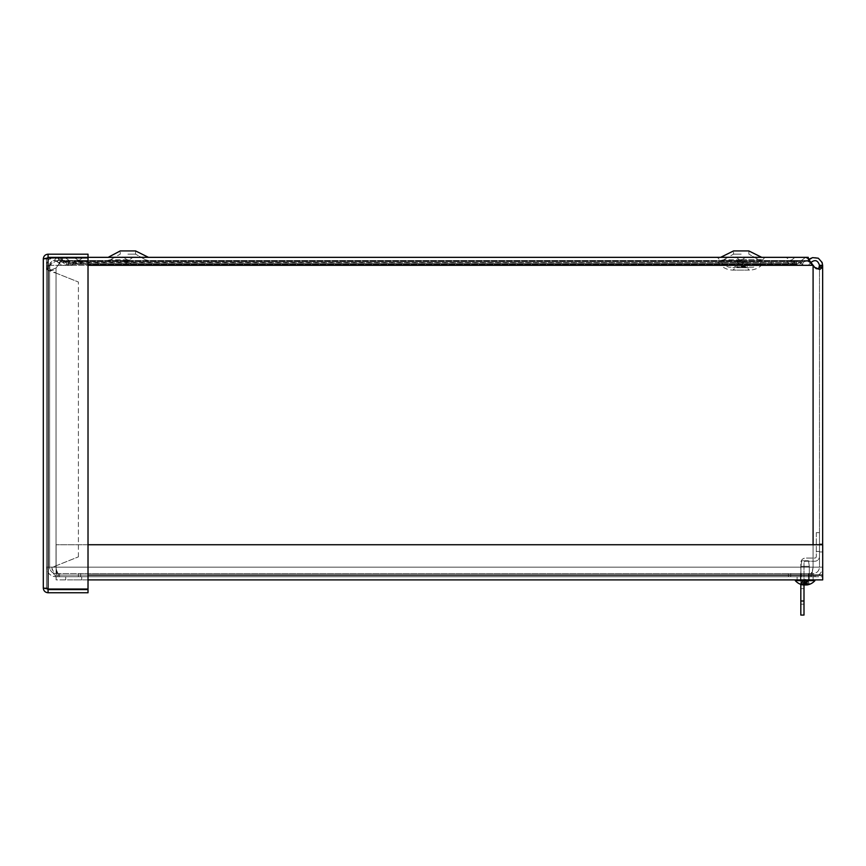 <?xml version="1.0" encoding="UTF-8"?>
<svg xmlns="http://www.w3.org/2000/svg" width="866" height="866" viewBox="0 0 866 866"><rect width="100%" height="100%" fill="white"/><g stroke="black" fill="none" stroke-linecap="round" stroke-linejoin="round"><path stroke-width="0.65" stroke-dasharray="4.33 3.25" d="M68.804 263.048L66.953 264.292L66 262.961L66.953 264.292L68.804 263.686L68.804 260.525L68.804 263.048M65.47 262.236L66 262.961L65.47 262.236M65.102 261.716L68.804 260.525L65.102 261.716L61.096 260.969L65.102 261.716M810.922 262.355L808.021 260.969L809.093 259.659L812.611 265.31L809.353 262.106L806.094 260.547L802.847 261.435L798.409 265.407L794.707 263.686L794.707 260.525L799.253 262.117L805.629 257.354L808.736 259.226M796.644 262.236L796.644 262.961L796.644 262.236M58.098 257.354L805.629 257.354L799.253 262.117L794.707 260.525L794.707 263.686L796.644 264.292L796.644 262.961L796.644 264.292L798.409 265.407L801.212 262.701L801.212 260.969L801.212 262.701L805.629 260.525L807.729 261.045L814.679 267.334L819.842 269.402L822.516 267.334L822.646 265.31L819.485 265.31L818.565 269.131M60.046 257.916L65.47 262.117L70.731 260.525L70.731 263.686L66.444 265.407L63.207 262.701L58.098 260.525L55.716 261.023L50.109 265.234L56.647 257.667M63.175 257.916L58.076 265.31L61.205 262.106L64.788 260.525L69.031 262.701L71.737 265.418L75.299 263.686L75.299 260.525L73.426 261.716L796.644 261.716L68.49 261.716L68.49 264.292L796.644 264.292L73.426 264.292L73.426 261.716L71.542 262.236L64.788 257.364L88.018 257.354L88.018 254.182L48.063 254.182C45.173 254.474 43.581 256.065 43.3 258.956L46.71 258.111L46.472 258.956L43.3 258.956L46.472 258.956L48.063 257.916L88.018 257.916L48.063 257.916L88.018 257.916L88.018 589.032L88.018 257.916L88.018 589.032L48.063 589.032L88.018 589.032L48.063 589.032L48.063 257.916L48.063 589.032L48.063 257.916L46.472 258.956L48.063 257.354L88.018 257.354M63.207 262.344L801.212 262.701L69.031 262.701L69.031 260.969L801.212 260.969L63.207 260.969L63.207 262.344M50.022 265.31A5.012 5.012 0 0 1 46.472 266.793A5.012 5.012 0 0 0 50.022 265.31L812.611 265.31L50.022 265.31M57.362 257.916L61.096 260.969L59.169 258.912L57.275 261.467L58.953 263.372C61.389 265.721 64.052 266.024 66.953 264.292C63.662 266.154 60.826 265.624 58.444 262.701L61.096 260.969L58.444 262.701C54.233 259.28 51.3 260.157 49.633 265.31L46.472 265.31L46.991 262.463L51.473 257.916M97.555 263.686L68.804 263.686L97.555 263.686L97.555 260.525L68.804 260.525L97.555 260.525L97.555 263.686M813.087 265.905L813.087 567.176L51.895 567.176C52.274 572.967 54.406 576.161 58.282 576.734L58.282 573.563C54.406 573.173 52.285 571.051 51.895 567.176L46.472 567.176C47.045 572.967 50.228 576.161 56.03 576.734L78.405 576.734L56.03 576.734A9.558 9.558 0 0 1 46.472 567.176L46.472 266.793L46.472 567.176L813.087 567.176L56.03 567.176L56.03 267.919L58.076 265.31L55.889 268.049L49.275 270.679L46.472 267.919L49.633 267.919L50.174 270.17L51.516 270.679L53.454 270.17L56.03 267.919L56.03 567.176C56.777 571.051 57.535 573.173 58.282 573.563L810.836 573.563L80.668 573.563L80.668 576.734L58.282 576.734C57.535 576.15 56.777 572.967 56.03 567.176L49.633 567.176C50.022 571.051 52.155 573.173 56.03 573.563A6.387 6.387 0 0 1 49.633 567.176L46.472 567.176L46.472 265.31L46.472 567.176L819.485 567.176L819.485 265.905L819.485 567.176L822.646 567.176C822.072 572.967 818.89 576.161 813.087 576.734C818.89 576.161 822.072 572.967 822.646 567.176L819.485 567.176C819.095 571.051 816.963 573.173 813.087 573.563L790.712 573.563L790.712 576.734L813.087 576.734L790.712 576.734L790.712 573.563L813.087 573.563L813.087 576.734L813.087 573.563C816.963 573.173 819.095 571.051 819.485 567.176L813.087 567.176C812.34 572.967 811.583 576.161 810.836 576.734L58.282 576.734L810.836 576.734L80.668 576.734L80.668 573.563L58.282 573.563L788.45 573.563L788.45 576.734L810.836 576.734C811.583 576.161 812.34 572.967 813.087 567.176C812.34 571.051 811.583 573.173 810.836 573.563L810.836 576.734L810.836 573.563L58.282 573.563L58.282 576.734L788.45 576.734L788.45 573.563L810.836 573.563C811.583 573.173 812.34 571.051 813.087 567.176L813.087 265.905L814.148 267.334L813.087 265.905L813.087 544.736M822.646 544.736L822.646 265.905L819.485 265.905M822.646 265.31C819.896 256.737 815.014 255.297 808.021 260.969L810.673 262.701C814.884 259.28 817.818 260.157 819.485 265.31M771.205 263.686L794.707 263.686L771.205 263.686L771.205 260.525L794.707 260.525L70.731 260.525L771.205 260.525L771.205 263.686L97.912 263.686L97.912 260.525L97.912 263.686L70.731 263.686L771.205 263.686M800.314 263.048L802.165 264.292L803.118 262.961L802.165 264.292L800.314 263.686L800.314 260.525L800.314 263.048M803.648 262.236L803.118 262.961L803.648 262.236M804.016 261.716L800.314 260.525L804.016 261.716L808.021 260.969L804.016 261.716M802.165 264.292C805.456 266.154 808.292 265.624 810.673 262.701C808.292 265.624 805.456 266.154 802.165 264.292M57.275 261.467A4.795 4.795 0 0 0 49.633 265.31L49.633 567.176L52.988 567.176L46.472 567.176L49.633 567.176L49.633 265.31L46.472 265.31A7.956 7.956 0 0 1 59.169 258.912M771.563 263.686L800.314 263.686L771.563 263.686L771.563 260.525L800.314 260.525L771.563 260.525L771.563 263.686M818.402 269.229L816.097 269.001L814.148 267.334L816.097 269.001L818.402 269.229M819.485 547.962L819.485 543.967L819.485 547.962M822.646 547.962L822.646 543.967L822.646 547.962M805.12 573.563L801.342 573.563L805.12 573.563M805.12 576.734L797.121 576.734L805.12 576.734M800.465 573.563L808.443 573.563L800.465 573.563L800.465 576.734L808.443 576.734L800.465 576.734L800.465 573.563M808.443 576.734L808.443 573.563L808.443 576.734M59.538 576.734L59.538 573.563L78.405 573.563L78.405 576.734L78.405 573.563L56.03 573.563L56.03 576.734M59.538 573.563L56.03 573.563M52.988 567.176L56.03 565.79L51.495 567.176M46.677 265.31L46.677 269.283L49.784 269.283L49.784 265.31L46.472 265.31M46.677 269.283C48.031 270.549 51.148 271.816 56.03 273.082L49.784 269.283M56.03 565.79L78.405 556.87L56.03 565.79L56.03 273.082L78.405 282.002L56.03 273.082L56.03 565.79M78.405 556.87L78.405 282.002L78.405 556.87M73.686 576.734L81.685 576.734L73.686 576.734M73.686 579.895L81.685 579.895L73.686 579.895M805.12 579.895L813.12 579.895L805.12 579.895M800.509 579.895L800.509 576.734L808.498 576.734L800.509 576.734L800.509 579.895L808.498 579.895L800.509 579.895M808.498 579.895L808.498 576.734L808.498 579.895M88.018 579.895L56.106 579.895L56.106 575.132L56.106 576.734L822.7 576.734L822.7 579.895L822.7 575.132L822.7 576.734L56.106 576.734L56.106 544.736L56.106 579.895L822.7 579.895L822.7 544.736L822.7 575.132L88.018 575.132M88.018 544.736L822.7 544.736L56.106 544.736L822.7 544.736L822.7 575.132L56.106 575.132L822.7 575.132M56.106 544.736L56.106 575.132L56.106 544.736M46.71 588.837L46.472 588.003L48.063 589.594L88.018 589.594L88.018 592.766L48.063 592.766C45.173 592.474 43.581 590.893 43.3 588.003L48.063 589.032L46.472 588.003L43.3 588.003L46.472 588.003L46.472 258.956L46.472 588.003L48.063 589.032M48.063 257.354L48.063 254.182M48.063 589.594L48.063 592.766M800.823 594.617L800.823 604.197L800.823 594.617M803.994 594.617L803.994 604.197L803.994 594.617M800.823 585.459L800.823 582.266L800.823 585.459M803.994 585.459L803.994 582.266L803.994 585.459M816.313 547.962L816.313 551.436L816.313 547.962M803.994 584.896L803.994 562.846A1.602 1.602 0 0 1 805.597 561.244L814.711 561.244A4.763 4.763 0 0 0 819.485 556.481A4.763 4.763 0 0 1 814.711 561.244L805.597 561.244A1.602 1.602 0 0 0 803.994 562.846L803.994 615.066M816.313 532.622L816.313 556.481A1.602 1.602 0 0 1 814.711 558.072L805.597 558.072L814.711 558.072A1.602 1.602 0 0 0 816.313 556.481L816.313 532.622L819.485 532.622L819.485 556.481L819.485 532.622L816.313 532.622M800.823 584.377L800.823 562.846A4.763 4.763 0 0 1 805.597 558.072A4.763 4.763 0 0 0 800.823 562.846L800.823 615.066M800.823 601.004L803.994 601.004M741.155 257.332L764.981 257.332L741.155 257.332M741.155 260.525L766.713 260.525L741.155 260.525M741.155 262.495L747.001 262.495L741.155 262.495M766.713 260.525L764.321 261.846L717.99 261.846L764.321 261.846C760.803 267.161 755.845 269.911 749.48 270.105L732.842 270.105L749.48 270.105L745.377 266.858L736.944 266.858L745.377 266.858L745.377 262.495M740.798 260.525L745.399 260.525L740.798 260.525M790.626 260.525L795.226 260.525L790.626 260.525M128.287 260.525L132.888 260.525L128.287 260.525M741.188 260.525L720.642 260.525L741.188 260.525M127.908 260.525L107.362 260.525L127.908 260.525M88.018 257.332L60.826 257.332L60.826 260.525L808.259 260.525L60.826 260.525L60.826 257.916M78.719 260.525L74.119 260.525L78.719 260.525M740.798 257.332L745.399 257.332L740.798 257.332M790.626 257.332L795.226 257.332L790.626 257.332M78.719 257.332L74.119 257.332L78.719 257.332M741.188 257.332L720.642 257.332L741.188 257.332M127.908 257.332L107.362 257.332L127.908 257.332M60.826 257.354L808.259 257.332L808.259 260.525L808.259 258.707M128.287 257.332L132.888 257.332L128.287 257.332M741.188 259.778L723.63 259.778L741.188 259.778M741.188 254.139L733.524 254.139L741.188 254.139M741.188 250.934L733.524 250.934L741.188 250.934M722.136 256.953L760.24 256.953L748.852 250.934L748.852 254.139L758.746 259.778L748.852 254.139L748.852 250.934L733.524 250.934L722.136 256.953L760.24 256.953L720.642 257.332M127.908 259.778L110.35 259.778L127.908 259.778M127.908 254.139L135.572 254.139L127.908 254.139M127.908 250.934L135.572 250.934L127.908 250.934M108.856 256.953L146.96 256.953L135.572 250.934L135.572 254.139L145.466 259.778L135.572 254.139L135.572 250.934L120.244 250.934L108.856 256.953L146.96 256.953L107.362 257.332M808.595 566.31L800.931 566.31L808.595 566.31M807.924 560.735L801.743 560.735L807.924 560.735M808.595 579.895L800.931 579.895L808.595 579.895M807.134 584.03L808.682 584.03A12.979 10.056 97.9 0 1 806.679 584.799A12.979 10.533 98.6 0 0 808.887 583.998L809.937 583.998A12.979 10.933 -99.3 0 1 806.982 584.972L806.798 584.972A12.979 7.502 -96.1 0 0 808.79 583.998L807.469 580.999L808.173 580.999L806.766 580.144L808.79 583.998L807.209 583.998A12.979 6.896 95.9 0 1 805.25 584.972L804.287 584.972L804.049 580.144L802.771 580.999L801.353 583.998L802.782 580.999L802.068 580.999L803.475 580.144L802.782 580.999L804.633 580.144L807.469 580.999M807.458 580.999L806.408 580.999L807.209 583.998L809.472 583.803L808.173 580.999M803.994 584.929A12.979 10.533 -98.6 0 1 801.353 583.998L800.292 583.998A12.979 10.933 99.3 0 0 803.247 584.972L803.442 584.972A12.979 7.502 96.1 0 1 801.451 583.998L803.02 583.998A12.979 6.896 -95.9 0 0 804.99 584.972L805.943 584.972L806.192 580.144M803.832 580.999L803.02 583.998L800.769 583.803L802.068 580.999M803.442 584.972L803.789 580.144M806.798 584.972L806.452 580.144M806.408 580.999L804.049 580.144M813.271 579.895L795.302 579.895L813.271 579.895M813.271 580.631L795.302 580.631L813.271 580.631M801.786 566.31L809.309 566.31L801.786 566.31M802.436 560.735L808.498 560.735L802.436 560.735M801.786 579.895L809.309 579.895L801.786 579.895M809.006 583.998L807.199 583.803L805.705 580.144L804.124 580.144L802.154 580.999L800.433 583.998L801.483 584.03M802.912 580.999L802.003 583.803L800.888 583.803M806.841 584.994A12.979 12.979 0 0 0 814.928 580.631L795.302 580.631A12.979 12.979 0 0 0 803.399 584.994A12.979 8.13 96.4 0 1 801.234 583.998L802.739 583.998A12.979 7.545 -96.2 0 0 804.882 584.972L805.845 584.972M802.641 580.999L801.591 583.803L803.042 583.803L803.648 580.999L802.641 580.999L803.724 580.144L802.154 580.999M808.66 583.998L809.807 583.998A12.979 10.5 -98.5 0 1 806.971 584.972L806.517 580.144L808.649 583.803M807.328 580.999L808.238 583.803L809.353 583.803L808.086 580.999L806.105 580.144L803.648 580.999M806.592 580.999L807.599 580.999M808.086 580.999L806.733 580.144M797.315 579.895L814.928 579.895L797.315 579.895M61.334 261.283L58.953 263.372M822.516 267.334L819.388 267.334M46.472 268.049L49.633 268.049M812.611 265.31L88.018 265.31M741.155 259.594L762.816 259.594L741.155 259.594M741.155 267.616L748.159 267.616L741.155 267.616M741.155 266.338L747.001 266.338L741.155 266.338M740.798 260.125L741.588 260.125L740.798 260.125M790.626 260.125L791.416 260.125L790.626 260.125M790.626 261.077L794.468 261.077L790.626 261.077M740.798 261.077L736.966 261.077L740.798 261.077M128.287 260.125L129.077 260.125L128.287 260.125M78.719 260.125L77.929 260.125L78.719 260.125M78.719 261.077L82.551 261.077L78.719 261.077M128.287 261.077L124.455 261.077L128.287 261.077M804.99 584.972L804.633 580.144M806.982 584.972L806.766 580.144M805.25 584.972L805.607 580.144M805.856 584.842L806.105 580.144M806.809 584.431L806.517 580.144M805.358 584.972L805.705 580.144M804.395 584.972L804.124 580.144M803.388 584.972L803.724 580.144M804.882 584.972L804.536 580.144M51.516 270.679L49.275 270.679M71.737 262.246L66.444 262.246M58.098 260.525L64.788 260.525M71.737 265.418L66.444 265.418M822.646 543.967L819.485 543.967M822.646 551.945L819.485 551.945M808.898 576.734L808.898 573.563L808.898 576.734M801.342 576.734L801.342 573.563L801.342 576.734M81.685 579.895L81.685 576.734L81.685 579.895M65.686 579.895L65.686 576.734L65.686 579.895M813.12 579.895L813.12 576.734L813.12 579.895M797.121 579.895L797.121 576.734L797.121 579.895M803.994 585.037L800.823 585.037M803.994 604.197L800.823 604.197M803.994 582.266L800.823 582.266M803.994 588.653L800.823 588.653M819.485 544.487L816.313 544.487M819.485 551.436L816.313 551.436M764.981 257.332L762.816 259.594C760.684 263.502 757.469 266.035 753.171 267.204L729.15 267.204C724.853 266.035 721.638 263.502 719.505 259.594L717.34 257.332M747.001 262.495L747.001 266.338L748.159 267.616L749.48 267.67L732.842 267.67L734.152 267.616L735.321 266.338L735.321 262.495M736.944 262.495L736.944 266.858L732.842 270.105C726.466 269.911 721.519 267.161 717.99 261.846L715.608 260.525M740.019 260.125L736.208 257.332L740.019 260.125A0.823 0.823 0 0 0 741.588 260.125L745.399 257.332L741.588 260.125A0.823 0.823 0 0 1 740.019 260.125M790.626 260.698A0.823 0.823 0 0 0 791.416 260.125L795.226 257.332L791.416 260.125A0.823 0.823 0 0 1 789.846 260.125L786.036 257.332L789.846 260.125A0.823 0.823 0 0 0 790.626 260.698M794.468 261.077L795.226 260.525L794.468 261.077A4.016 4.016 0 0 1 790.626 263.892A4.016 4.016 0 0 0 794.468 261.077M786.793 261.077L786.036 260.525L786.793 261.077A4.016 4.016 0 0 0 790.626 263.892A4.016 4.016 0 0 1 786.793 261.077M744.63 261.077L745.399 260.525L744.63 261.077A4.016 4.016 0 0 1 740.798 263.892A4.016 4.016 0 0 0 744.63 261.077M736.966 261.077L736.208 260.525L736.966 261.077A4.016 4.016 0 0 0 740.798 263.892A4.016 4.016 0 0 1 736.966 261.077M127.508 260.125L123.697 257.332L127.508 260.125A0.823 0.823 0 0 0 129.077 260.125L132.888 257.332L129.077 260.125A0.823 0.823 0 0 1 127.508 260.125M78.719 260.698A0.823 0.823 0 0 0 79.499 260.125L83.309 257.332L79.499 260.125A0.823 0.823 0 0 1 77.929 260.125A0.823 0.823 0 0 0 78.719 260.698M82.551 261.077L83.309 260.525L82.551 261.077A4.016 4.016 0 0 1 78.719 263.892A4.016 4.016 0 0 0 82.551 261.077M74.887 261.077L74.119 260.525L74.887 261.077A4.016 4.016 0 0 0 78.719 263.892A4.016 4.016 0 0 1 74.887 261.077M723.63 259.778L720.642 260.525L723.63 259.778L733.524 254.139L733.524 250.934L733.524 254.139L723.63 259.778M758.746 259.778L761.734 260.525L758.746 259.778M110.35 259.778L107.362 260.525L110.35 259.778L120.244 254.139L120.244 250.934L120.244 254.139L110.35 259.778M145.466 259.778L148.454 260.525L145.466 259.778M77.929 260.125L74.119 257.332L77.929 260.125M124.455 261.077A4.016 4.016 0 0 0 132.119 261.077L132.888 260.525L132.119 261.077A4.016 4.016 0 0 1 124.455 261.077L123.697 260.525L124.455 261.077M801.743 560.735L800.931 566.31L800.931 579.895L800.931 566.31L801.743 560.735M808.498 560.735L809.309 566.31L809.309 579.895L809.309 566.31L808.498 560.735M809.797 584.03L808.747 584.03M803.107 584.03L801.559 584.03M803.561 585.015L804.016 579.874M806.657 584.799L806.224 579.874M806.322 579.874L805.12 579.235L803.919 579.874M814.928 580.631L814.928 579.895M795.302 580.631L795.302 579.895M800.574 584.03L801.71 584.03M802.836 584.03L801.342 584.03M809.667 584.03L808.53 584.03M806.657 584.507L806.246 579.852M803.561 584.799L803.994 579.852L805.12 579.235L806.289 579.863"/><path stroke-width="1.3" d="M56.647 257.667L60.046 257.916M808.736 259.226L812.644 257.624L818.316 258.22L822.126 262.463L822.646 265.31L822.516 267.334L819.853 269.402L814.679 267.334L807.729 258.22L805.629 257.354L88.018 257.354L88.018 254.182L48.063 254.182C45.173 254.474 43.592 256.055 43.3 258.956L43.3 588.003L43.3 258.956L46.71 258.111M51.473 257.916L57.362 257.916M64.788 257.364L63.175 257.916M818.565 269.131L819.485 265.31L822.646 265.31M819.485 265.905L822.646 265.905L822.646 544.736M819.485 265.31C817.818 260.157 814.884 259.28 810.673 262.701M88.018 544.736L822.7 544.736L822.7 579.895L88.018 579.895M46.472 258.956L48.063 257.354L88.018 257.354M48.063 257.354L48.063 254.182M48.063 589.032L48.063 257.916L88.018 257.916L88.018 589.032L48.063 589.032L43.3 588.003C43.581 590.893 45.173 592.474 48.063 592.766L88.018 592.766L88.018 589.594L48.063 589.594L48.063 592.766M46.472 588.003L48.063 589.594M800.823 601.004L803.994 601.004L803.994 615.066L800.823 615.066L800.823 584.377M803.994 601.004L803.994 584.896M808.259 258.707L808.259 257.332L88.018 257.332M741.188 250.934L748.852 250.934L761.734 257.332L720.642 257.332L733.524 250.934L741.188 250.934M108.856 256.953L120.244 250.934L135.572 250.934L148.454 257.332L107.601 257.321M60.826 257.916L60.826 257.354M805.25 584.972L804.287 584.972A12.979 10.533 -98.6 0 1 803.994 584.929M804.99 584.972L805.943 584.972A12.979 10.533 98.6 0 0 806.657 584.831A12.979 10.056 97.9 0 1 805.845 584.972L805.856 584.842M806.798 584.972L806.798 584.972A12.979 12.979 0 0 0 814.928 580.631L814.928 579.895M806.971 584.972L806.841 584.972A12.979 8.13 -96.4 0 0 809.006 583.998L807.502 583.998A12.979 7.545 96.2 0 1 805.358 584.972L804.395 584.972A12.979 10.056 -97.9 0 1 801.58 583.998L800.433 583.998A12.979 10.5 98.5 0 0 803.258 584.972L803.388 584.972M804.882 584.972L805.845 584.972M803.464 585.005A12.979 12.979 0 0 1 795.302 580.631L814.928 580.631M822.516 267.334L819.388 267.334M813.087 544.736L813.087 265.905M88.018 265.31L812.611 265.31M88.018 575.132L822.7 575.132M806.841 584.972L806.809 584.431M800.574 584.03L801.71 584.03M809.667 584.03L808.53 584.03M807.404 584.03L808.898 584.03M795.302 580.631L795.302 579.895"/></g></svg>
